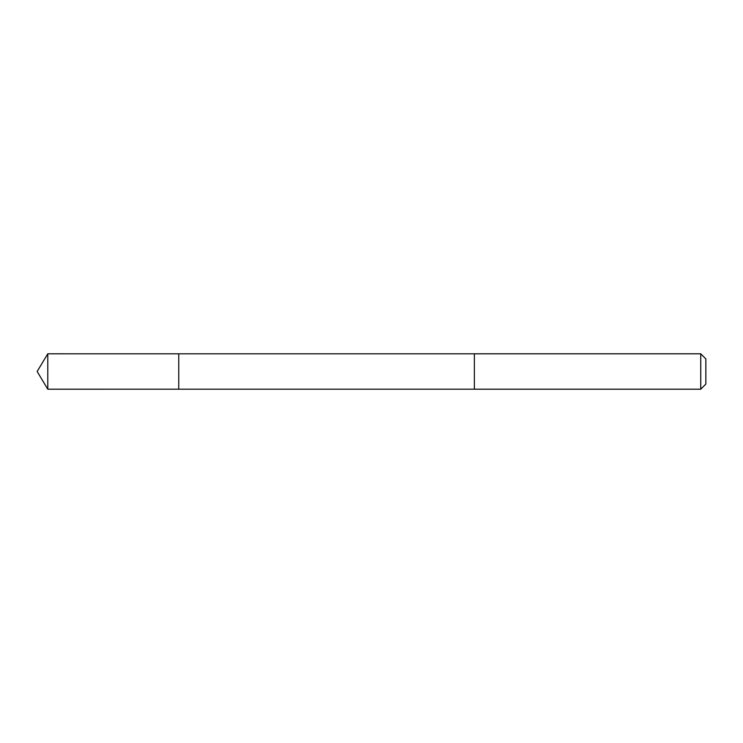 <?xml version="1.0" encoding="UTF-8"?>
<svg xmlns="http://www.w3.org/2000/svg" width="743" height="743" viewBox="0 0 743 743"><rect width="100%" height="100%" fill="white"/><g stroke="black" fill="none" stroke-linecap="round" stroke-linejoin="round"><path stroke-width="1.11" d="M178.747 389.193L178.747 353.807L47.784 353.798L47.784 389.202L178.747 389.193L178.747 353.807L474.378 353.807L474.378 389.193L47.784 389.202L37.15 371.5L47.784 389.202M474.378 379.301L474.378 389.202L700.742 389.202L700.742 353.798L474.378 353.798L474.378 379.301M700.742 353.798L705.85 358.906L705.85 384.094L700.742 389.202M37.15 371.5L47.784 353.798"/></g></svg>
